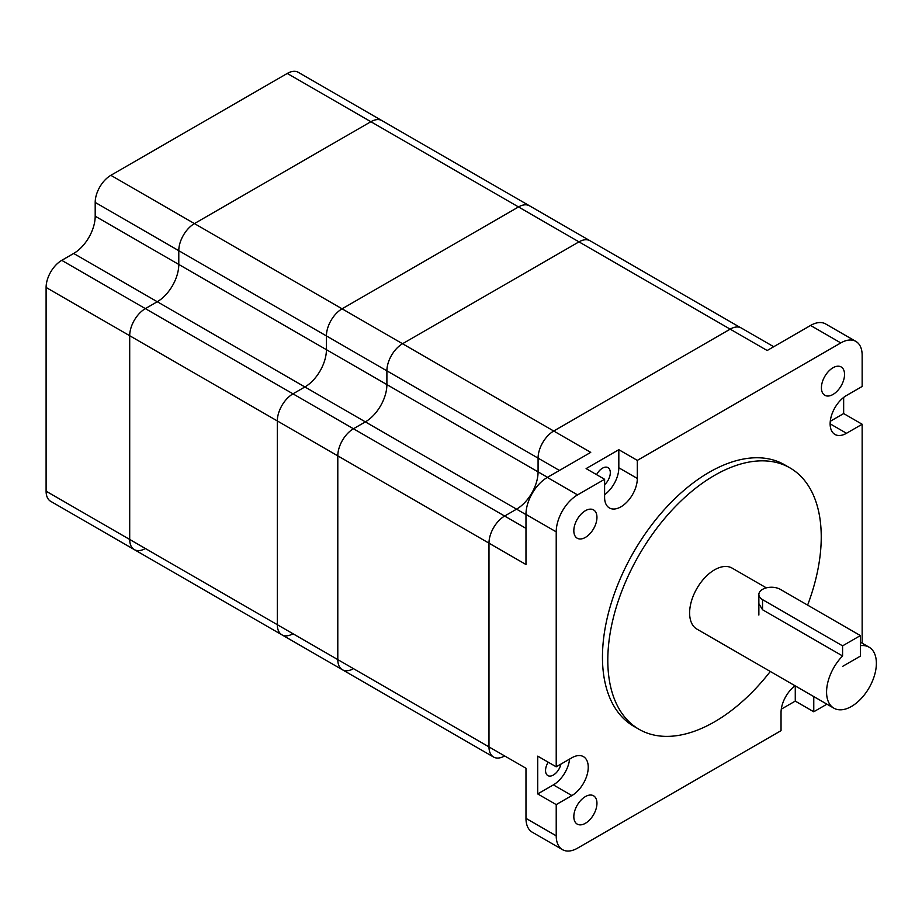 <?xml version="1.0" encoding="UTF-8"?>
<svg xmlns="http://www.w3.org/2000/svg" width="922" height="922" viewBox="0 0 922 922"><rect width="100%" height="100%" fill="white"/><g stroke="black" fill="none" stroke-linecap="round" stroke-linejoin="round"><path stroke-width="1.38" d="M773.719 346.73L741.3 328.013A22.14 12.781 120 0 0 730.236 329.108A22.14 12.781 120 0 0 730.178 329.154L553.73 431.023A22.14 12.781 120 0 0 538.079 458.13L538.079 471.891A30.438 17.576 -60 0 1 516.551 509.163L504.634 516.043A22.14 12.781 120 0 0 488.983 543.162L488.983 746.901A22.14 12.781 120 0 0 493.57 757.031A22.14 12.781 120 0 0 504.634 755.936M730.236 329.108A22.14 12.781 120 0 0 730.178 329.154L553.73 431.023A22.14 12.781 120 0 0 538.079 458.13L538.079 471.891A30.438 17.576 -60 0 1 516.551 509.163L504.634 516.043A22.163 12.793 120 0 0 488.983 543.162L488.983 746.901A22.14 12.781 120 0 0 493.57 757.031L391.481 698.081A22.14 12.781 120 0 1 391.389 698.035A22.14 12.781 120 0 0 391.481 698.081A22.14 12.781 120 0 0 391.562 698.138M740.435 327.587L590.057 240.769A22.14 12.781 120 0 0 578.981 241.864L402.545 343.733A22.14 12.781 120 0 0 386.894 370.84L386.894 384.601A30.438 17.576 -60 0 1 365.366 421.884L353.449 428.765A22.14 12.781 120 0 0 337.798 455.871L337.798 659.61A22.14 12.781 120 0 0 342.385 669.741A22.14 12.781 120 0 0 353.449 668.646M604.602 497.361A23.142 13.357 120 0 0 609.396 507.953A23.142 13.357 120 0 0 620.967 506.8A23.142 13.357 120 0 0 637.321 478.46L637.321 460.389L618.823 449.706L586.104 468.607L604.602 479.279L604.602 497.361M604.602 484.695A11.064 6.385 120 0 0 608.001 467.638A11.064 6.385 120 0 0 602.469 468.192A11.064 6.385 120 0 0 596.592 474.657M560.899 764.119A11.064 6.385 -60 0 1 553.373 775.033A11.064 6.385 -60 0 1 547.841 775.586A11.064 6.385 -60 0 1 548.21 762.194M585.389 537.411A16.354 9.439 120 0 0 596.073 522.993A16.354 9.439 120 0 0 593.561 509.901A16.354 9.439 120 0 0 585.389 510.707A16.354 9.439 120 0 0 574.706 525.114A16.354 9.439 120 0 0 577.218 538.218A16.354 9.439 120 0 0 585.389 537.411M832.981 394.466A16.354 9.439 120 0 0 843.665 380.048A16.354 9.439 120 0 0 841.152 366.956A16.354 9.439 120 0 0 832.981 367.763A16.354 9.439 120 0 0 822.297 382.169A16.354 9.439 120 0 0 824.81 395.273A16.354 9.439 120 0 0 832.981 394.466M585.389 823.3A16.354 9.439 120 0 0 596.073 808.894A16.354 9.439 120 0 0 593.561 795.79A16.354 9.439 120 0 0 585.389 796.596A16.354 9.439 120 0 0 574.706 811.003A16.354 9.439 120 0 0 577.218 824.107A16.354 9.439 120 0 0 585.389 823.3M807.614 605.12A150.92 87.141 120 0 0 789.981 467.903A150.92 87.141 120 0 0 714.515 475.383A150.92 87.141 120 0 0 615.919 608.382A150.92 87.141 120 0 0 639.061 729.314A150.92 87.141 120 0 0 714.515 721.845A150.92 87.141 120 0 0 770.296 671.47M789.981 467.903L784.645 464.826A150.92 87.141 120 0 0 709.179 472.295A150.92 87.141 120 0 0 610.583 605.293A150.92 87.141 120 0 0 633.725 726.236L639.061 729.314M758.864 603.645L762.54 609.753L842.581 655.957A35.22 20.33 120 0 0 833.868 708.177A35.22 20.33 120 0 0 851.479 706.436A35.22 20.33 120 0 0 874.482 675.4A35.22 20.33 120 0 0 869.089 647.186A35.22 20.33 120 0 0 860.376 645.688L860.376 656.118L842.581 666.387L860.376 656.118L860.376 635.581L842.581 645.849L762.54 599.634A12.574 7.261 180 0 1 758.864 594.506A12.574 7.261 180 0 1 766.62 587.798A12.574 7.261 180 0 1 780.335 589.365L860.376 635.581M766.343 587.867L732.126 568.113A35.22 20.33 120 0 0 714.515 569.854A35.22 20.33 120 0 0 691.512 600.89A35.22 20.33 120 0 0 696.917 629.104L833.868 708.177M287.284 73.449L110.847 175.318L194.438 223.585A22.14 12.781 120 0 0 178.787 250.692A22.14 12.781 120 0 1 194.438 223.585L370.886 121.716L194.438 223.585L342.074 308.812A22.14 12.781 120 0 0 326.423 335.931A22.14 12.781 120 0 1 342.074 308.812L402.545 343.733A22.14 12.781 120 0 0 386.894 370.84L386.894 384.601A30.438 17.576 -60 0 1 365.366 421.884L353.449 428.765A22.14 12.781 120 0 0 337.798 455.871L525.978 564.518L525.978 514.407A30.184 17.426 -60 0 1 547.322 477.435L590.725 452.379L402.545 343.733L578.981 241.864L518.51 206.943L342.074 308.812L518.51 206.943L287.284 73.449A22.14 12.781 120 0 1 298.359 72.354L381.95 120.621A22.14 12.781 120 0 0 370.886 121.716A22.14 12.781 120 0 1 381.95 120.621L529.585 205.848A22.14 12.781 120 0 0 518.51 206.943A22.14 12.781 120 0 1 529.585 205.848L590.057 240.769A22.14 12.781 120 0 0 578.981 241.864L767.173 350.51L810.565 325.454L840.806 342.915L637.321 460.389M604.602 479.279L577.564 494.895A30.184 17.426 -60 0 0 556.22 531.856L556.22 766.816L537.722 756.144L537.722 793.934L553.373 784.887A23.142 13.357 120 0 0 569.6 759.094M795.087 685.784A23.142 13.357 120 0 0 781.038 712.602L781.038 730.673L577.564 848.148A30.184 17.426 -60 0 1 562.466 849.646A30.184 17.426 -60 0 1 556.22 835.828L556.22 804.606L571.87 795.571A23.142 13.357 120 0 0 586.991 775.183A23.142 13.357 120 0 0 583.442 756.639A23.142 13.357 120 0 0 571.87 757.78L556.22 766.816M826.93 704.178L813.769 711.772L813.769 696.571M862.151 643.176L862.151 424.247L843.653 413.563L843.653 397.417M840.806 342.915A30.184 17.426 -60 0 1 855.893 341.417A30.184 17.426 -60 0 1 862.151 355.235L862.151 386.456L846.5 395.492A23.142 13.357 120 0 0 831.379 415.88A23.142 13.357 120 0 0 834.929 434.423A23.142 13.357 120 0 0 846.5 433.282L862.151 424.247M813.769 711.772L795.271 701.1L795.271 685.899M781.291 709.168L795.271 701.1M559.423 470.451L178.787 250.692L178.787 264.453A30.438 17.576 -60 0 1 157.27 301.736L145.353 308.616A22.14 12.781 120 0 0 129.702 335.723L277.326 420.951L277.326 624.701L277.326 420.951A22.14 12.781 120 0 1 292.977 393.844L304.894 386.963A30.438 17.576 -60 0 0 326.423 349.692L326.423 335.931L326.423 349.692A30.438 17.576 -60 0 1 304.894 386.963L292.977 393.844A22.14 12.781 120 0 0 277.326 420.951L337.798 455.871L337.798 659.61L525.978 768.257L525.978 818.367L556.22 835.828M556.22 804.606L537.722 793.934M562.466 849.646L532.236 832.186A30.184 17.426 -60 0 1 525.978 818.367M810.565 325.454A30.184 17.426 -60 0 1 825.663 323.956L855.893 341.417M830.273 421.285L843.653 413.563M604.602 494.734A23.142 13.357 120 0 0 618.823 467.777L618.823 449.706M842.581 655.957L842.581 645.849M391.481 698.081L330.998 663.172A22.14 12.781 120 0 1 330.917 663.125A22.14 12.781 120 0 0 330.998 663.172A22.14 12.781 120 0 0 331.09 663.218M110.847 175.318A22.14 12.781 120 0 0 95.197 202.425L178.787 250.692L178.787 264.453A30.438 17.576 -60 0 1 157.27 301.736L145.353 308.616A22.14 12.781 120 0 0 129.702 335.723L129.702 539.462L337.798 659.61A22.14 12.781 120 0 0 342.385 669.741L281.913 634.832A22.14 12.781 120 0 1 277.326 624.701A22.14 12.781 120 0 0 281.913 634.832A22.14 12.781 120 0 0 292.977 633.737M330.998 663.172L183.374 577.944A22.14 12.781 120 0 1 183.282 577.887A22.14 12.781 120 0 0 183.374 577.944A22.14 12.781 120 0 0 183.466 577.99M95.197 202.425L95.197 216.186A30.438 17.576 -60 0 1 73.668 253.469L61.751 260.35A22.14 12.781 120 0 0 46.1 287.457L129.702 335.723L129.702 539.462A22.14 12.781 120 0 0 134.278 549.593A22.14 12.781 120 0 0 145.353 548.498M99.691 529.62A22.14 12.781 120 0 0 99.772 529.677L183.374 577.944M46.1 491.196A22.14 12.781 120 0 0 50.687 501.326L134.278 549.593A22.14 12.781 120 0 1 129.702 539.462L46.1 491.196L46.1 287.457M547.507 477.331L95.197 216.186M525.978 514.603L73.668 253.469M525.978 528.364L61.751 260.35M547.322 477.435L577.564 494.895M525.978 514.407L556.22 531.856M571.87 795.571L553.373 784.887M846.5 433.282L830.134 423.832M637.321 478.46L618.823 467.777M762.54 609.753L762.54 599.634M493.57 757.031L342.385 669.741M869.089 647.186L860.376 642.15M758.864 615.043L758.864 594.506M281.913 634.832L134.278 549.593"/></g></svg>
